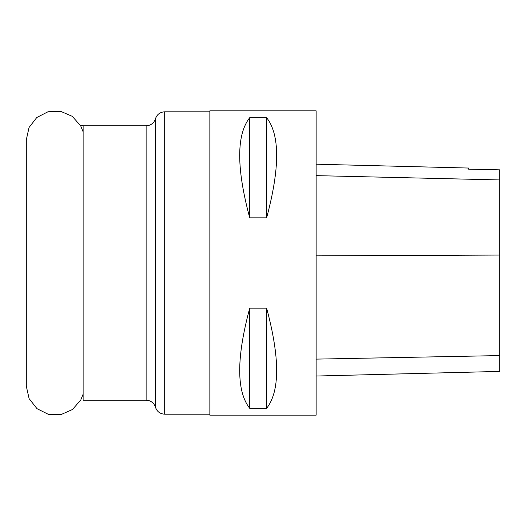 <?xml version="1.0" encoding="UTF-8"?>
<svg xmlns="http://www.w3.org/2000/svg" width="526" height="526" viewBox="0 0 526 526"><rect width="100%" height="100%" fill="white"/><g stroke="black" fill="none" stroke-linecap="round" stroke-linejoin="round"><path stroke-width="0.79" d="M209.861 415.165L209.861 110.835L316.139 110.835L316.139 415.165L209.861 415.165M249.719 308.164L266.623 308.164C279.983 357.91 279.983 391.291 266.623 408.308L249.719 408.308C236.358 391.291 236.358 357.91 249.719 308.164L249.719 408.308M249.719 117.692L266.623 117.692C279.983 134.709 279.983 168.09 266.623 217.836L249.719 217.836C236.358 168.09 236.358 134.709 249.719 117.692L249.719 217.836M316.139 376.031L499.7 371.415L499.7 169.845L468.541 169.155L499.7 169.845M316.139 164.211L468.541 168.044L468.541 169.155M266.623 408.308L266.623 308.164M266.623 217.836L266.623 117.692M209.861 111.801L164.73 111.801L164.73 414.199L209.861 414.199M146.156 274.96L146.156 125.806L83.121 125.806L83.121 400.194L146.156 400.194L146.156 274.96M146.156 400.194C150.804 400.47 153.901 402.804 155.44 407.196L155.44 118.804C153.901 123.196 150.804 125.53 146.156 125.806M499.7 355.583L316.139 359.12M499.7 255.057L316.139 255.853M499.7 179.938L316.139 175.631M80.577 125.668L83.121 125.806M164.73 111.801C160.082 112.071 156.985 114.405 155.44 118.804M155.44 407.196C156.985 411.595 160.082 413.929 164.73 414.199M83.121 131.75L80.662 125.819L72.286 116.345L60.668 111.341L48.03 111.755L36.774 117.515L29.048 127.502L26.3 139.817L26.3 386.183L29.108 398.629L36.998 408.669L48.313 414.31L60.95 414.606L72.516 409.484L80.8 399.931L83.121 394.25"/></g></svg>
